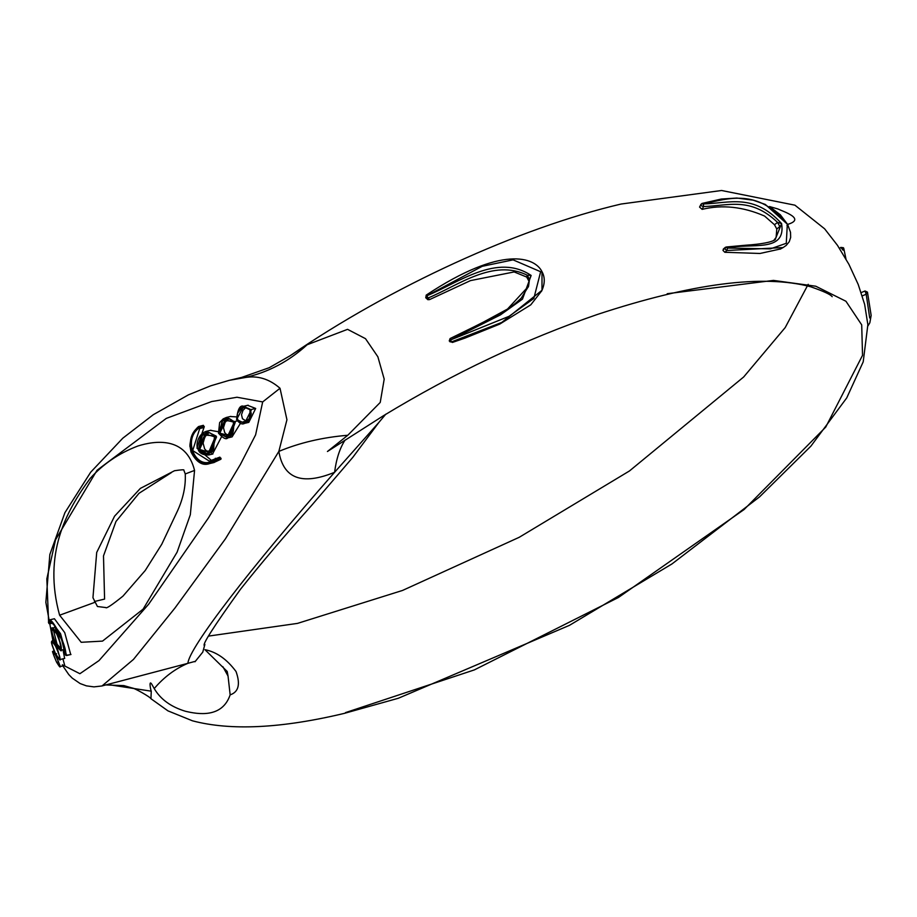 <?xml version="1.0" encoding="UTF-8"?>
<svg xmlns="http://www.w3.org/2000/svg" width="917" height="917" viewBox="0 0 917 917"><rect width="100%" height="100%" fill="white"/><g stroke="black" fill="none" stroke-linecap="round" stroke-linejoin="round"><path stroke-width="1.38" d="M773.696 240.518L776.114 237.4L776.791 229.009L774.487 224.734L764.583 216.057C743.079 206.703 722.264 204.468 702.135 209.363L703.545 206.543C728.281 205.832 750.289 196.41 777.559 222.384L781.593 223.576C753.625 192.891 729.141 203.287 703.431 203.941C727.938 198.519 758.141 187.962 787.336 224.252L786.27 243.303L770.395 248.874L727.559 248.06C750.496 242.478 786.316 253.356 781.593 223.576L775.129 239.715M702.135 209.363L699.568 207.082L700.932 204.365L701.207 205.706L703.545 206.543L703.431 203.941L701.402 203.929L702.032 203.436L721.392 199.023L736.855 198.049L753.201 200.181L765.294 204.434L787.623 224.401L780.287 214.738L769.546 206.554L777.811 208.938C782.912 211.403 806.352 218.842 787.623 224.401L790.523 232.368L790.66 237.457L789.25 241.721L786.167 245.447L783.003 247.624M780.573 248.943L760.01 253.47L724.843 252.29L726.849 250.513L783.118 247.544L780.138 249.195M723.754 248.965L722.974 250.421L724.843 252.29M528.307 286.998L529.006 281.324L526.713 277.06L514.173 271.936L470.49 280.602L429.557 299.595L427.998 298.036C458.615 285.29 493.14 258.399 527.252 275.215L531.149 275.455C497.243 252.702 458.58 282.711 426.886 295.778L482.239 266.308L513.073 259.855L540.64 271.741L533.832 298.449L509.061 316.319L450.832 339.829L500.441 314.886L522.461 299.148L531.149 275.455L529.487 279.387L528.559 286.253L507.525 309.04L479.064 324.458M426.222 295.4L426.886 295.778L426.222 295.4L425.74 297.727L427.838 299.687L429.557 299.595M541.706 290.849L530.783 304.834L499.754 324.091L464.999 338.098L452.425 342.442L451.473 341.915L501.817 322.406L541.993 290.265L541.993 271.696C535.047 257.322 502.424 244.564 426.187 295.125L425.901 297.922L427.998 298.036L426.886 295.778M450.075 338.591L449.949 341.789L451.473 341.915L450.075 338.591L449.238 340.964L452.425 342.442M222.865 666.67L228.046 676.081L227.21 671.473L204.938 649.683C216.515 651.93 226.877 659.208 236.024 671.508C240.563 684.231 238.603 692.014 230.156 694.857C222.132 718.366 197.946 714.286 185.337 711.237C170.906 706.869 160.532 699.304 154.216 688.564L152.142 684.85C148.669 678.695 150.411 689.32 151.248 691.177L150.961 698.731L167.949 710.858L192.478 720.819C230.706 730.895 281.336 728.407 344.368 713.369L398.322 698.261L569.446 625.348L671.978 563.932L759.54 496.888L810.88 446.178L846.735 397.909L863.206 361.837L867.872 324.698L864.639 304.364L858.22 284.488L848.924 264.348L837.462 245.32L824.624 228.814L794.924 205.179L721.587 190.495L621.05 204.044C518.529 228.069 390.963 286.585 289.932 355.865L307.138 344.758L347.554 329.341L365.505 338.671L377.873 356.793L384.2 379.122L380.234 402.437L347.784 435.266L327.438 451.496L383.776 415.516M244.644 407.331L240.942 408.89L237.595 413.143L236.999 417.522L237.904 419.94L239.979 421.774L242.546 422.37L245.389 421.82L249.733 418.209L251.269 413.739L250.203 409.303C241.584 404.752 237.125 408.065 236.827 419.229L237.365 420.25C246.065 424.766 250.524 421.453 250.731 410.289L250.203 409.303M236.758 419.275L243.658 406.277L251.292 410.071L244.564 423.367L236.873 419.573M251.04 409.555L255.683 408.455L248.805 422.359L244.552 423.367C242.168 424.812 239.509 423.528 236.575 419.527C237.629 409.291 239.99 404.878 243.658 406.277M218.659 432.904L226.384 417.464L235.291 422.175L227.794 437.89L231.634 436.985M234.706 422.405L223.152 419.356L218.693 432.881L230.339 435.953L235.291 422.175M234.947 421.465L237.354 420.892M225.972 436.652C226.74 433.133 234.626 443.117 233.606 421.637C230.007 418.519 227.703 417.613 226.682 418.909L219.805 433.145L225.972 436.664L227.485 436.458L234.248 422.267L233.801 421.247L231.348 434.887L219.599 434.062L222.132 420.433L233.801 421.247M198.278 449.066L206.394 431.299L216.091 436.045L216.538 436.973L208.618 454.992L198.829 450.304L198.29 449.055L211.357 452.964L215.919 437.226L203.001 433.305L198.381 449.341M206.623 453.502L211.552 451.737L213.638 449.639L214.486 436.194C210.234 432.549 207.678 431.483 206.806 432.973L199.688 449.353L206.657 453.537L208.274 453.319L215.22 436.985L214.658 435.827L212.503 451.439L199.539 450.453L201.82 434.841L214.658 435.827M199.104 428.01L198.634 426.932C179.296 440.699 197.728 475.923 215.908 459.795L215.277 458.798C198.301 473.848 181.004 440.928 199.069 427.975L199.7 427.712L199.104 428.01L199.723 428.537L192.685 450.545L209.317 461.125M219.69 457.228L215.277 458.798L219.69 457.228L221.066 458.362L220.905 459.245L213.695 462.615M61.405 650.119C61.588 652.17 59.594 649.958 55.433 643.493C51.26 631.951 50.389 626.769 52.808 627.939L58.321 634.598L61.416 650.107L64.626 649.351M57.507 635.103C50.641 625.268 49.954 628.053 55.433 643.459C62.528 653.213 63.227 650.44 57.507 635.103L58.321 634.598M57.037 644.181L60.923 648.468C60.063 649.007 64.052 649.844 56.671 633.865L53.255 629.601L57.037 644.181L56.258 644.789C50.366 630.025 50.492 626.357 56.659 633.785C62.769 648.479 62.631 652.147 56.258 644.789M56.911 662.739C60.843 668.424 60.556 666.223 56.04 656.125L55.57 655.219C51.742 649.477 52.017 651.666 56.418 661.799L56.911 662.739L58.447 661.432M60.235 659.472C60.396 661.111 58.791 659.22 55.433 653.787L55.433 653.752C61.13 662.085 61.324 659.759 56.017 646.794C50.492 638.427 50.286 640.742 55.433 653.752C49.369 639.504 51.96 642.038 52.429 640.559L56.831 646.267L60.247 659.472L64.729 658.406M55.375 645.683C60.958 658.383 61.187 661.444 56.063 654.876C50.641 642.129 50.412 639.069 55.375 645.683L55.375 645.683M70.941 654.543L65.772 655.346L61.473 639.195L53.839 624.718L50.744 622.15L49.77 623.801L48.933 623.468C49.346 612.338 66.654 645.224 65.13 654.291L65.76 655.288C67.4 645.683 48.899 610.504 48.486 622.425L48.933 623.468M65.382 653.523L65.13 654.291L65.382 653.523M56.545 653.695L56.063 654.876M210.406 452.448L206.703 451.107L204.64 448.906L203.093 443.117L204.892 436.801L208.927 432.778M210.417 430.337L217.994 431.678M229.651 435.575L226.476 434.429L224.688 432.526L223.473 427.677L225.146 422.29L228.814 418.725M227.76 437.902L218.773 433.191M230.316 416.524L236.001 416.868M246.467 421.258L242.455 418.725L241.515 414.759L243.005 410.3L246.088 407.308M247.624 405.325L255.683 408.455M174.574 470.696L140.37 488.394L114.568 516.179L96.709 552.435L92.949 597.701L97.431 606.504L105.799 607.558C106.154 608.877 111.863 605.082 122.947 596.142L145.241 570.489L161.747 544.285L177.543 510.826C183.262 498.309 185.83 486.021 185.257 473.951L194.564 470.421L190.323 514.724L177.084 552.183L143.132 609.129L102.521 641.109L81.2 642.29L59.605 615.215C42.801 554.143 65.955 511.308 90.107 478.491C103.208 463.922 119.153 453.09 137.963 445.983C154.537 440.768 185.899 435.976 194.564 470.421M94.921 602.309L59.605 615.215M94.451 601.495L104.584 599.088L103.495 555.92L115.966 521.486L138.971 493.323L171.341 472.633M62.356 664.779L79.894 673.708L99.002 660.595L148.692 604.165L208.446 517.922L240.403 464.438L255.614 434.841L262.675 401.921L236.999 397.244L211.689 401.543L166.275 418.404L97.042 470.272L55.547 539.781L46.836 578.845L48.578 621.577M102.016 685.939L187.893 663.323C188.879 647.975 249.86 568.551 334.59 472.301C301.98 485.597 283.399 478.628 278.848 451.405L225.456 538.795L174.952 608.028L133.469 659.426L102.016 685.962L93.981 686.879L86.404 685.859L80.134 683.555L72.237 678.121L68.775 674.568L62.849 665.925M347.784 435.266C322.589 437.363 299.607 442.751 278.848 451.405L286.941 419.745L280.017 388.269C269.174 378.801 257.368 375.259 244.575 377.632L241.733 377.391L229.261 380.36M240.518 423.23L232.07 436.893M221.49 436.859L212.503 454.075M65.76 655.288L66.563 655.517L60.556 633.727L50.08 619.766L54.412 618.734L64.74 632.673L70.632 654.245M203.15 425.442L198.725 426.497L203.15 425.442L204.285 426.623L196.949 448.126L211.449 460.437M62.998 649.74L64.637 658.429M62.929 658.83L64.706 665.478L60.235 666.544C60.293 667.863 59.032 666.292 56.43 661.81C49.541 645.132 54.114 654.337 52.854 651.414L54.023 650.715M228.046 676.081L230.156 694.857M52.865 640.456L45.85 602.366L49.85 554.487L64.924 512.66L90.691 472.198L122.809 438.188L153.288 414.702L188.421 394.86L210.669 385.828L229.227 380.349L244.575 377.632C267.924 372.462 288.775 361.504 307.138 344.758M204.502 645.602C201.534 645.568 213.535 626.769 240.529 589.218C259.557 565.17 283.215 537.282 311.516 505.531L352.804 457.354L378.859 422.45L334.59 472.301C336.31 458.958 339.806 448.195 345.09 440.022M154.216 688.564C164.017 677.101 175.239 668.688 187.893 663.323L195.012 661.398M105.134 684.93L123.875 685.607L132.197 688.002C133.962 687.773 150.56 697.126 150.961 698.731M107.885 684.529L151.248 691.177M526.713 277.06L527.252 275.215L529.487 279.387L529.006 281.324M774.487 224.734L777.559 222.384L779.817 226.545L776.791 229.009M727.559 248.06L726.849 250.513L724.889 249L725.783 247.166L727.559 248.06M725.209 247.441L725.794 247.166M701.402 203.929L702.032 203.436M862.255 295.904L866.198 294.208L869.706 317.981M865.178 291.044L867.471 292.122L866.198 294.208L864.995 290.987L861.155 292.626M840.866 247.407L843.457 247.75L843.067 250.203L840.82 247.395L843.457 247.75M49.77 623.801L52.475 623.159M66.563 655.529L70.976 654.463M220.905 459.245L216.492 460.288L209.672 463.566C202.588 466.157 196.353 462.294 190.988 451.943L190.106 446.728C189.498 447.748 189.911 433.695 198.611 426.531L203.379 425.328M204.067 427.505L199.723 428.537L199.7 427.712L204.285 426.623M48.486 622.425L48.796 621.726M215.346 458.259L216.492 460.288L216.481 459.451L221.066 458.362M199.7 427.712L198.634 426.932M345.491 712.612L474.353 669.903L618.459 597.471L744.111 509.52L825.747 427.081L862.53 355.326L861.705 324.87L845.944 301.257L815.763 286.219L773.478 280.407L667.209 293.715M216.538 436.973L215.919 437.226M200.124 450.098L199.539 450.453M56.854 655.586L56.04 656.125M56.831 646.267L56.017 646.794M262.675 401.921L280.017 388.269M542.016 271.936L540.64 271.741M786.969 225.41L787.611 224.424M243.039 422.359C243.853 419.149 250.249 427.941 249.986 409.704L244.644 407.354M226.339 417.476L223.163 418.897L219.633 422.611L218.475 433.145C223.072 438.269 226.178 439.851 227.783 437.89M206.394 431.311C197.74 433.936 195.321 446.132 198.095 449.296C199.23 453.193 202.737 455.096 208.629 454.992L212.927 453.972M59.949 665.341L59.639 665.627C58.493 663.702 62.711 671.164 55.582 655.254L53.702 652.067M59.869 658.028L59.708 658.154C60.591 658.532 59.158 654.394 55.387 645.74L52.785 642.026M50.08 619.777L48.452 622.139L48.968 623.571L52.521 623.193M52.429 640.559L53.977 640.192M52.796 627.939L55.593 627.274M206.474 431.277L210.967 430.211M226.384 417.464L230.878 416.387M243.693 406.265L248.175 405.199M383.421 415.745C453.743 373.059 525.063 339.301 597.38 314.462C691.911 283.342 763.024 274.103 810.708 286.769C823.592 291.251 830.745 294.563 832.178 296.684M808.198 284.327L785.204 327.575L743.664 376.99L629.463 470.96L519.228 537.293L402.552 590.433L297.521 623.388L208.663 636.077M204.881 644.445L202.772 652.125L194.989 661.776M110.349 683.956L107.22 684.609M385.805 414.163L378.859 422.45M289.944 355.853L269.243 367.694L241.733 377.391M174.402 470.742C181.406 469.71 184.546 469.527 183.824 470.18L185.257 473.951M541.454 291.411L542.027 290.173M541.993 290.265C544.996 283.33 545.007 277.14 542.004 271.696M528.547 286.264L521.246 298.128C510.035 308.697 504.591 311.402 475.201 326.257L450.075 338.556M775.266 239.624C771.38 242.283 761.454 244.163 745.475 245.24L726.23 247.005M723.249 249.172L725.209 247.452M867.941 325.913L869.855 322.761L871.15 315.402L867.471 292.122L864.983 290.987M839.548 248.438L840.82 247.395M845.967 258.961L843.743 248.301M209.81 463.532L214.142 462.5M65.05 653.97L61.806 640.043L54.39 625.474L57.782 634.851M219.874 457.125L209.271 461.125"/></g></svg>
